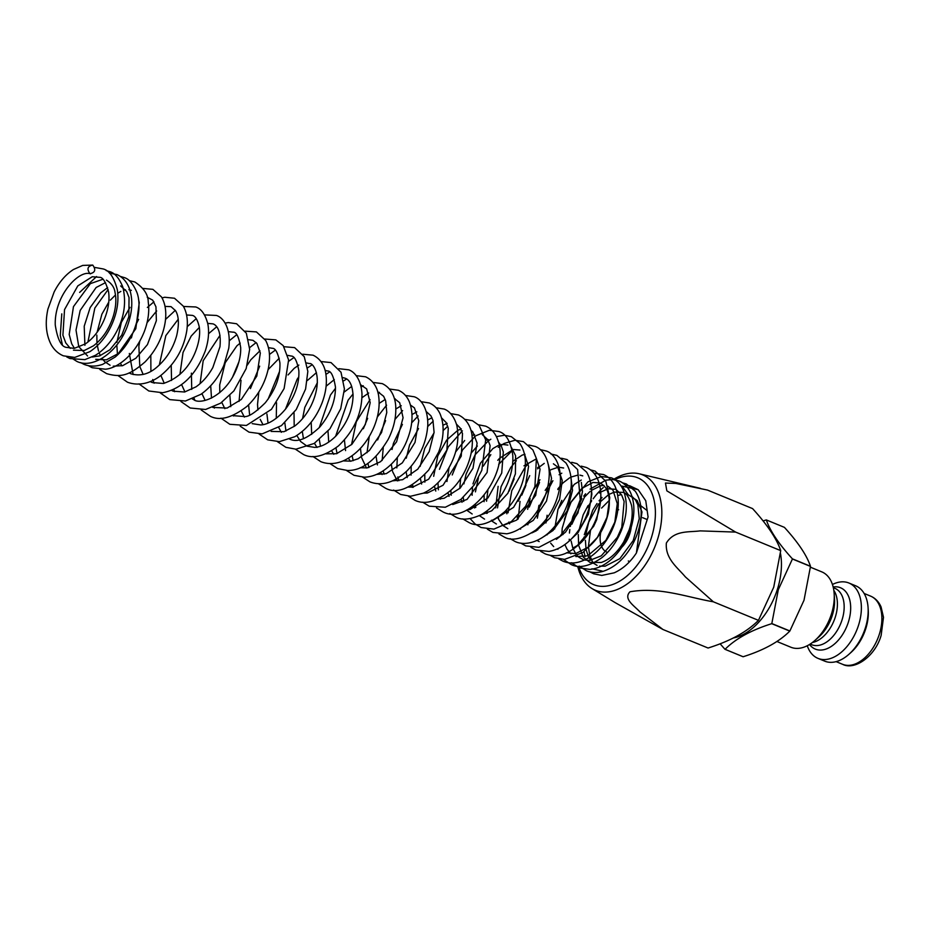 <?xml version="1.0" encoding="UTF-8"?>
<svg xmlns="http://www.w3.org/2000/svg" width="930" height="930" viewBox="0 0 930 930"><rect width="100%" height="100%" fill="white"/><g stroke="black" fill="none" stroke-linecap="round" stroke-linejoin="round"><path stroke-width="1.4" d="M620.856 494.69L617.729 495.585M609.243 500.433L601.594 508.071M590.48 530.495L588.492 546.038M588.574 547.851L589.69 554.931M589.922 555.826L593.177 563.278M602.105 571.043L591.91 568.776M585.11 556.64L584.18 552.269M92.733 265.073C87.548 266.189 86.63 269.061 89.989 273.699C95.174 272.571 96.092 269.7 92.733 265.073L82.7 265.422L73.47 269.502C65.681 274.536 59.229 282.034 54.126 292.008L47.93 309.039C44.907 322.861 46.023 334.777 51.255 344.798C54.289 350.04 58.334 353.714 63.391 355.83L74.726 357.422L89.861 351.668C99.603 345.111 107.136 335.579 112.46 323.105C117.378 311.283 118.97 300.088 117.261 289.521C113.983 277.256 109.252 270.398 103.067 268.921L94.709 267.422M662.962 629.494L708.067 648.024C730.259 641.061 747.057 631.83 758.462 620.345L773.725 587.19L780.712 550.63C776.794 538.889 767.401 524.88 752.568 508.594L707.463 490.064L675.785 483.437L665.462 483.042L666.845 490.842L735.607 532.088L700.116 530.879C689.084 532.425 674.378 529.926 666.357 543.062C665.043 558.767 677.703 567.672 685.364 576.891L713.356 601.803C687.351 597.374 659.417 586.516 629.982 591.794C622.984 598.943 634.353 605.802 639.817 611.777L662.962 629.494L615.265 602.698L591.992 588.551A62.345 38.537 112.3 0 1 577.96 567.3M587.446 507.757A57.788 35.724 112.3 0 1 591.55 501.119M593.201 498.771A57.788 35.724 112.3 0 1 603.314 487.529M614.823 479.624A57.788 35.724 112.3 0 1 651.36 537.726A57.788 35.724 112.3 0 1 614.335 583.866A57.788 35.724 112.3 0 1 578.972 567.753M614.044 479.136A62.345 38.537 112.3 0 1 639.166 473.765A62.345 38.537 112.3 0 1 657.475 539.598A62.345 38.537 112.3 0 1 591.992 588.551M646.827 510.349L639.863 504.99M628.308 494.76L622.031 486.099L638.201 489.726L645.757 500.735L648.071 516.941L636.399 553.001L641.991 511.93L637.12 500.503L628.32 494.772M606.441 519.033A22.75 14.066 112.3 0 1 606.871 518.428M617.822 509.954A22.75 14.066 112.3 0 1 618.671 509.745M631.144 527.461A22.75 14.066 112.3 0 1 629.761 533.785A22.75 14.066 112.3 0 1 617.276 550.897M733.433 637.968A58.253 36.014 -67.7 0 0 777.364 589.446A58.253 36.014 -67.7 0 0 780.456 553.315M724.958 649.291A68.262 42.199 -67.7 0 0 725.063 649.314L743.128 656.743A68.262 42.199 -67.7 0 1 743.024 656.72L724.958 649.291L720.111 643.793M743.128 656.743C763.658 650.279 779.212 641.735 789.791 631.11L771.726 623.681C751.196 630.145 735.642 638.689 725.063 649.314M771.726 623.681A68.262 42.199 -67.7 0 0 771.819 623.553L789.884 630.97L804.008 600.269L810.483 566.428L792.418 559A68.262 42.199 -67.7 0 0 792.418 558.849L810.472 566.277C806.833 555.396 798.149 542.434 784.42 527.368L766.355 519.94A68.262 42.199 -67.7 0 0 766.25 519.917L763.123 520.951M792.418 559L778.305 589.701L771.819 623.553M776.91 641.491L790.814 647.21A40.734 25.18 -67.7 0 0 815.052 640.328A40.734 25.18 -67.7 0 0 831.408 614.125A40.734 25.18 -67.7 0 0 834.175 593.805A40.734 25.18 -67.7 0 0 821.783 571.869L810.414 567.195M807.275 645.734A40.734 25.18 -67.7 0 0 817.947 658.359A40.734 25.18 -67.7 0 0 858.53 625.274A40.734 25.18 -67.7 0 0 848.916 583.017A40.734 25.18 -67.7 0 0 832.443 584.493M817.947 658.359L824.724 661.149A40.734 25.18 -67.7 0 0 848.962 654.267A40.734 25.18 -67.7 0 0 865.319 628.064A40.734 25.18 -67.7 0 0 868.085 607.732A40.734 25.18 -67.7 0 0 855.693 585.807L848.916 583.017M848.962 654.267L850.95 652.5A36.863 22.785 -67.7 0 0 865.749 628.785A36.863 22.785 -67.7 0 0 868.248 610.382L868.085 607.732M766.355 519.94C769.994 530.809 778.689 543.783 792.418 558.849M607.081 552.269A22.75 14.066 112.3 0 1 601.71 528.659M735.607 532.088L780.712 550.63M713.356 601.803L758.462 620.345M89.989 273.699L90.501 273.85C79.399 269.375 54.161 295.298 55.265 325.047C57.555 339.683 61.415 347.146 66.844 347.413L74.214 348.39L85.421 343.868C93.174 338.532 99.371 330.592 104.021 320.048C108.275 309.864 109.798 300.495 108.589 291.939C105.846 282.046 102.846 277.175 99.591 277.326L92.268 276.733L77.795 285.894L64.542 309.597L62.903 335.207L65.751 342.903L70.308 348.355M815.052 640.328L818.935 636.876A33.154 20.495 -67.7 0 0 832.245 615.532A33.154 20.495 -67.7 0 0 834.501 598.99L834.175 593.805M812.367 642.537A30.492 18.844 -67.7 0 0 835.28 617.16A30.492 18.844 -67.7 0 0 833.815 590.352M810.146 644.083L811.658 644.699A30.492 18.844 -67.7 0 0 842.034 619.938A30.492 18.844 -67.7 0 0 834.838 588.306L833.327 587.679M809.519 644.478A33.154 20.495 -67.7 0 0 848.358 622.158A33.154 20.495 -67.7 0 0 833.164 586.958M870.596 596.118C875.316 598.141 878.815 601.757 881.07 606.941L883.5 617.288L881.14 635.399C875.235 656.406 854.519 670.693 842.58 664.299A36.863 22.785 -67.7 0 0 879.303 634.353A36.863 22.785 -67.7 0 0 870.596 596.118L864.133 593.456M583.691 540.098L583.97 537.145M584.296 534.738L592.701 510.268L596.967 503.549M599.083 500.793L602.059 497.445M625.576 485.379L629.633 485.762M629.773 485.786L638.201 489.726M632.04 496.446L635.55 500.038L637.864 504.897L639.247 518.649L633.225 540.528L619.868 558.639L605.139 566.184L599.525 566.114M609.301 494.26L614.346 492.098L622.914 492.389C626.006 492.551 628.878 496.853 631.517 505.292C632.935 512.453 632.168 520.614 629.203 529.775L623.705 541.969C617.16 552.746 609.673 559.581 601.257 562.476L589.852 562.359L583.436 557.326M616.369 489.726L621.659 494.981L624.123 501.456L621.775 527.322L617.369 537.284L601.292 555.826L589.841 560.348L584.598 560.058M583.459 559.721L579.006 557.291M607.871 486.204L612.975 490.145L617.276 503.688L614.811 522.137L605.872 540.376L587.679 555.803L575.844 556.57M564.417 519.324L571.218 501.77L581.831 488.448L592.922 482.472L600.036 482.961C604.628 485.634 607.348 489.18 608.173 493.621C609.708 499.236 609.696 505.874 608.139 513.558C604.884 527.38 598.374 538.528 588.585 546.991L575.682 553.571L566.475 552.792M600.803 497.631L596.711 519.638L593.666 526.299L577.379 545.457L573.24 547.886M591.399 489.366L591.852 494.132L588.423 514.081L577.763 532.948L568.649 541.516M581.32 482.379L582.482 491.435L577.949 512.907L565.533 532.123L556.338 539.365M570.776 476.137L572.52 490.436L567.021 511.186L553.025 530.495L544.12 536.424M553.408 463.803L557.686 466.988L562.231 480.485L559.628 499.317L550.176 517.905L536.168 530.879L531.844 532.913M548.34 464.547L551.548 478.439L546.503 501.026L533.262 520.37L519.393 528.949M536.494 458.909L540.063 469.29L535.668 495.376L516.545 520.137L504.095 525.066M524.229 453.294L528.577 466.407L525.194 487.367L513.593 507.338L493.47 520.068L491.412 520.277M511.512 447.609L515.592 455.688L515.394 473.905L507.838 493.342L491.749 510.768L480.496 515.081M498.434 441.994L501.189 445.702L503.316 451.864L501.723 473.068L488.006 497.852L470.185 509.454L466.814 509.942M482.275 434.601L487.866 439.727L490.11 445.61L487.099 472.452L467.034 499.422L452.724 504.56M470.871 430.16L472.824 431.915L477.113 443.11L472.998 468.232L460.269 488.029L444.145 498.259L438.239 498.98M456.444 424.127L460.28 428.114L462.512 433.589L461.257 456.13L443.075 485.228L427.416 492.993L423.417 493.156M441.576 417.896L446.051 422.441L448.283 428.288L446.877 450.015L428.637 479.229L412.932 487.018L408.212 487.111M426.242 411.56L430.892 415.78L432.962 420.372L434.077 432.311L429.172 451.631L417.791 469.15L402.62 479.694L392.646 480.857M410.514 405.096L414.396 407.84L418.791 420.709L415.013 442.389L402.318 462.873L386.287 473.661L376.58 474.393M394.32 398.459L399.691 402.713L403.074 417.744L396.575 441.797L380.649 461.629L367.245 467.883L360.131 467.732M377.673 391.658L383.637 396.285L385.683 400.83L386.775 412.525L381.544 432.531L369.408 450.457L358.143 458.769L350.843 461.175L343.228 460.873M360.584 384.729L366.664 388.938L370.187 402.667L365.316 424.557L351.842 444.354L336.59 453.7L325.849 453.817M343.054 377.65L345.181 378.231C346.948 378.87 352.214 381.102 353.075 395.459C352.749 409.967 347.064 423.441 336.021 435.879C328.906 443.04 321.827 446.877 314.782 447.4L307.051 446.168L300.564 441.471L296.81 435.507M325.082 370.373L327.593 371C331.01 370.733 333.626 376.069 335.451 387.008C335.579 400.981 330.336 414.362 319.711 427.149C307.109 439.03 296.984 442.947 289.335 438.902M306.644 362.956L309.609 363.607C313.154 362.351 324.175 378.266 311.05 405.736C306.795 414.164 301.355 420.93 294.729 426.056L283.964 431.706L271.13 431.415M287.765 355.365L291.183 356.039C294.485 356.016 297.042 360.921 298.856 370.756C299.425 383.218 295.136 395.796 286.01 408.491C274.594 422.499 264.597 424.905 260.691 424.94L252.228 423.638M268.421 347.634L272.351 348.297C275.513 348.204 278.035 353.04 279.907 362.816C280.465 376.29 275.594 389.6 265.306 402.76C255.866 412.106 249.066 416.71 244.904 416.582L232.686 415.605M248.636 339.706L252.96 340.322L256.878 343.402L260.33 353.016L256.82 376.08L241.3 399.458L227.06 408.096L212.738 407.387M228.396 331.638L233.151 332.184C236.394 331.871 238.905 337.009 240.696 347.599C240.951 354.842 239.254 362.677 235.581 371.128C223.688 398.191 199.311 404.864 193.673 399.586L192.347 398.97M207.716 323.384L212.912 323.861C215.179 324.477 221.642 328.36 219.957 346.785L212.831 367.548C208.285 375.697 202.682 382.125 196.021 386.822L184.593 392.007L173.236 391.193L171.504 390.356M186.558 314.968L192.243 315.375C195.23 315.898 197.579 319.757 199.276 326.953C200.334 334.056 199.09 342.252 195.544 351.517C188.999 367.92 178.269 378.568 163.366 383.474L152.288 382.579L150.23 381.567M165.017 306.389L171.039 306.656L175.514 310.655C178.897 316.107 179.269 324.442 176.654 335.684C173.154 348.215 166.644 358.643 157.124 366.978C148.928 374.186 140.197 376.464 130.932 373.802L129.072 372.907M147.207 297.205L152.741 300.192L155.961 306.842L156.368 320.687L147.428 344.612L135.885 358.224L122.714 365.641L113.262 366.176M138.535 299.483L139.268 302.599L135.815 328.697L118.377 353.528L106.357 359.852L95.685 359.317M120.656 285.952L126.643 291.485L129.049 297.542L128.817 316.77L121.76 335.16L109.914 349.761L99.603 355.899L92.268 357.027M106.462 280.116C111.565 283.359 114.413 287.463 115.029 292.45C116.506 299.239 115.959 307.074 113.379 315.933C109.275 328.825 102.626 338.787 93.43 345.844L84.281 350.505L73.458 350.168M636.399 553.001C630.145 562.418 622.74 569.032 614.172 572.834L601.768 575.438L593.619 573.787L590.038 571.915M622.542 482.844L626.39 483.984L635.283 491.238C639.77 497.887 641.677 506.269 641.037 516.359C640.119 527.426 636.573 538.063 630.389 548.247C622.937 560.034 613.905 567.707 603.291 571.264C597.269 573.054 591.643 572.892 586.412 570.764L579.227 566.114M569.288 541.051L569.23 539.202M569.427 533.053L569.811 529.519M570.311 526.473L572.938 516.522L581.948 498.55M583.726 496.109L585.586 493.807M590.073 489.122L605.942 480.147L612.731 479.496L618.938 480.891C623.972 483.054 627.808 486.901 630.459 492.412C635.109 503.2 635.027 515.848 630.215 530.344C625.995 542.26 619.543 552.071 610.871 559.779C604.151 565.51 597.13 568.73 589.806 569.416L579.111 567.812L571.532 562.755M561.825 535.145L562.197 528.31L569.346 504.269L587.969 481.821L601.408 476.509L611.475 477.846C616.404 479.927 620.194 483.67 622.821 489.087C627.913 500.933 627.425 514.755 621.333 530.53C616.823 541.644 610.394 550.653 602.047 557.547C589.643 566.277 579.355 568.614 571.194 564.557L563.568 559.418M557.779 509.907L561.79 500.363M593.968 473.207L603.477 474.533C608.441 476.66 612.231 480.438 614.846 485.89C619.45 496.481 619.415 508.931 614.742 523.241C609.941 536.994 602.361 547.805 591.992 555.675C581.238 562.976 571.578 564.812 562.999 561.197L558.93 559.011M545.98 522.869L547.107 515.22M557.802 489.529L562.069 483.867M590.422 469.848L595.095 471.103L605.767 481.17L609.766 497.69L606.999 517.266L597.479 537.319L582.982 552.466L564.58 559.383L554.478 557.698L550.118 555.326M537.331 518.184L539.958 505.246L552.908 480.694M581.297 466.151L586.191 467.43C591.259 469.603 595.084 473.51 597.676 479.171C602.001 489.61 601.884 501.805 597.316 515.766C593.886 525.834 588.69 534.564 581.727 541.957C565.126 557.93 553.803 556.954 545.364 553.955L540.772 551.42M527.938 524.741L527.833 522.497M529.321 507.024L539.528 482.461M549.2 471.08L550.281 470.15M571.706 462.291L576.891 463.617L586.621 472.149C591.062 479.729 592.433 489.134 590.736 500.328C588.225 515.232 581.762 528.112 571.38 538.958C564.452 545.875 556.989 550.037 549.014 551.432L535.703 549.99L530.972 547.34M518.219 518.928L520.021 501.421M521.823 495.097L525.938 485.216M537.61 468.848L539.679 466.906M540.516 466.186L544.248 463.373M561.464 458.234L567.079 459.571L577.635 469.569L580.239 499.724L572.717 519.742L559.895 536.354L538.889 547.34L525.694 545.875L520.765 543.097M508.082 512.779L511.779 490.691L525.276 466.941L528.31 463.803M550.944 454.003L556.872 455.386L565.928 462.954C570.032 469.278 571.776 477.195 571.148 486.692C569.393 505.083 561.732 520.591 548.177 533.25C534.506 544.701 521.939 544.829 515.29 541.597L510.105 538.644M498.55 518.649L498.271 517.15M497.527 507.885L501.072 486.704L510.71 467.499L516.383 460.71M540.214 449.609L546.143 450.969C553.152 453.061 561.999 463.64 560.186 484.472C557.709 502.944 549.572 518.138 535.773 530.065C522.335 538.981 511.86 541.33 504.351 537.098L498.957 533.994M487.378 513.162L487.018 510.884M486.564 501.189L487.878 490.319M498.689 464.314L513.128 449.702M528.786 445.017L535.017 446.4C540.772 448.202 548.874 456.246 549.281 473.707C548.909 490.156 542.969 505.176 531.472 518.754C523.997 527.077 515.778 532.1 506.804 533.808L492.923 532.413L487.367 529.17M475.765 507.431L475.358 504.362M475.439 491.854L478.427 477.811M483.286 466.116L490.831 454.654M498.271 447.307L504.118 443.459L514.918 440.262L523.381 441.622L532.902 449.969L536.389 458.502L534.936 486.437L525.624 506.304L511.337 521.614L493.911 529.112L481.089 527.543L475.218 524.055M475.079 523.939L470.138 518.638M463.698 501.468L463.28 497.48M463.907 483.902L466.07 474.242L475.125 454.747L488.424 440.762M488.866 440.46L490.854 439.216M496.399 436.635L504.223 435.263M504.49 435.275L511.349 436.67L519.661 443.296C522.997 447.911 524.892 453.654 525.345 460.524C525.869 479.462 519.045 496.481 504.885 511.558C489.982 524.009 477.915 527.624 468.697 522.381L462.756 518.87M451.224 495.202L450.841 490.284M452.224 474.963L462.536 449.899L475.358 436.112M475.893 435.74L489.331 430.288L498.689 431.485C506.083 433.531 510.779 441.494 512.779 455.375C513.267 464.372 511.523 473.719 507.571 483.426C501.479 497.562 492.679 507.989 481.182 514.72C470.464 519.591 462.059 520.405 455.956 517.161L449.841 513.5M440.413 498.933L440.123 498.038M438.39 489.796L437.972 482.74M439.46 469.313L448.248 446.83L462.384 430.846M478.555 424.801L485.716 426.173C491.761 428.823 495.934 433.868 498.236 441.285C509.57 473.486 469.15 526.322 442.796 511.802L436.496 507.943M426.998 493.051L426.545 491.575M424.859 482.112L424.766 474.788M443.099 430.555L447.737 426.289M464.837 419.349L472.487 420.744L479.194 425.475L485.681 439.89L481.833 470.231L474.137 485.065L460.873 499.445L445.319 507.245L429.276 506.199L422.685 502.188M413.246 487.297L412.548 484.856M411.072 475.114L411.188 466.36M427.707 426.533L433.194 421.197M450.643 413.606L458.42 414.954C468.883 419.883 471.801 430.695 472.161 437.181C473.916 457.653 462.675 479.868 450.736 490.389C437.03 501.572 425.196 504.932 415.222 500.456L408.398 496.225M398.831 480.729L397.866 476.881M396.831 467.906L397.343 457.397M411.676 422.813L418.128 415.966M436.054 407.747L444.098 409.049C446.865 409.967 453.375 413.594 456.816 425.463C460.071 442.029 455.723 458.874 443.761 475.974C437.867 483.867 431.09 489.587 423.429 493.144L410.583 496.26L400.644 494.469L393.611 490.064M384.067 474.23L383.218 470.766M382.149 460.431L383.253 447.656M394.959 419.442L402.609 410.63M421.023 401.679L429.311 402.981C434.101 405.027 437.716 408.712 440.157 414.048C444.528 424.824 444.052 437.46 438.704 451.968L428.742 469.987C411.618 488.355 397.215 494.435 385.543 488.238L378.336 483.705M368.873 467.558L367.92 463.373M367.025 452.701L369.233 436.542M377.324 417L386.589 405.189M394.506 399.098L395.111 398.761M405.48 395.471L414.21 396.773C419.837 398.435 427.905 406.689 427.8 424.673C426.765 442.18 419.767 457.641 406.805 471.057C393.913 482.728 381.649 486.344 370 481.891L362.665 477.183M353.179 460.675L352.145 455.758M351.528 444.645L356.295 421.755L370.047 399.621M378.057 393.158L379.452 392.344M389.472 389.031L398.377 390.263C403.271 392.355 406.91 396.168 409.316 401.714C413.943 414.024 412.618 428.195 405.364 444.215C400.307 454.805 393.506 463.256 384.962 469.569C378.219 474.463 371.303 477.009 364.211 477.195L354.028 475.311L346.518 470.464M337.067 453.561L335.963 447.911M335.602 436.321L348.087 400.202L353.028 393.995M361.154 387.02L363.258 385.752M373.058 382.439L382.218 383.613C393.065 388.74 395.773 400.574 395.773 408.014C396.075 418.221 393.553 428.66 388.194 439.344C375.546 460.397 361.968 470.778 347.46 470.475L337.648 468.581L329.941 463.559M320.478 446.249L319.339 439.809M319.269 427.637L330.464 395.041L335.474 388.322M343.763 380.777L346.623 378.987M356.155 375.65L365.618 376.801C375.755 381.625 378.347 391.89 378.812 397.366C379.87 406.608 378.277 416.442 374.046 426.87C367.35 442.634 357.422 453.817 344.274 460.42C336.032 464.117 328.232 464.547 320.862 461.699L312.945 456.479M303.447 438.739L302.308 431.439M302.552 418.628L304.796 407.41L317.397 382.625M325.907 374.395L329.464 372.047M338.811 368.687L348.657 369.815C353.737 371.407 361.073 378.417 361.991 394.018C361.84 413.769 354.005 431.067 338.462 445.889C324.5 456.27 312.875 459.164 303.599 454.584L295.426 449.19M285.963 431.032L284.824 422.859M285.475 409.165L297.216 379.115L298.774 376.964M307.563 367.862L311.864 364.944M320.99 361.549L331.034 362.584L341.008 372.233L344.414 388.938L340.706 408.758L329.964 428.776L314.2 443.447L295.949 449.19L285.894 447.318L277.5 441.715M268.026 423.103L266.922 413.99M268.072 399.237L279.546 371.43M288.753 361.212L293.764 357.655M302.727 354.225L313.05 355.179C322.733 359.805 325.337 369.361 325.907 374.406C327.151 383.207 325.872 392.693 322.059 402.888C316.188 417.907 307.109 429.183 294.833 436.705L279.384 441.645L267.677 439.832L259.11 434.066M249.635 414.989L248.601 404.864M250.414 388.601L259.679 366.176M269.433 354.47L275.21 350.203M283.987 346.716L294.636 347.622L304.25 356.69L307.842 371.396L305.586 389.042L296.252 409.514L281.406 425.649L262.132 433.88L248.973 432.136L240.231 426.196M233.57 415.989L233.314 415.35M230.78 406.666L229.861 395.448M232.686 376.824L238.929 361.747M249.635 347.634L256.169 342.577M264.806 339.02L275.815 339.88L283.208 345.635L288.614 359.968L284.115 388.554L271.432 409.34L246.392 425.463L229.85 424.301L220.945 418.163M214.388 408.084L213.9 406.887M211.494 398.121L210.703 385.752M229.35 340.682L236.662 334.777M245.171 331.161L256.413 331.905L265.666 340.438C269.642 347.959 270.549 357.225 268.386 368.245C265.224 383.044 258.122 395.727 247.078 406.294C231.954 417.907 219.666 421.209 210.227 416.222L201.182 409.944M194.765 399.993L194.056 398.226M191.743 389.391L191.382 373.139M208.541 333.707L216.678 326.802M225.072 323.117L228.269 322.571L236.604 323.756L246.322 333.196L249.659 349.331L246.183 368.582L233.883 390.902L220.584 403.202L205.577 409.479L190.208 408.003L180.955 401.516M174.677 391.704L173.759 389.368M171.55 380.451L171.213 365.362M187.221 326.674L196.23 318.653M204.495 314.886L216.365 315.444C222.816 317.27 231.326 327.453 228.768 348.25L223.909 365.223C218.562 377.499 210.889 387.194 200.892 394.32L185.454 401.016L169.772 399.609L160.297 392.925M154.124 383.207L152.741 379.498M150.904 371.303L150.811 355.4M165.517 319.455L175.317 310.329M183.489 306.47L195.707 306.958C201.24 308.748 205.274 314.363 207.809 323.814C209.366 332.068 208.506 341.147 205.228 351.075C195.858 375.081 181.652 388.961 162.622 392.727L148.835 390.995L138.942 383.881M133.13 374.534L129.34 353.458M131.374 337.927L132.432 334.044M136.14 324.256L138.628 319.385M147.37 307.446L153.938 301.832M162.041 297.879L164.75 297.251L174.491 298.239L183.303 306.156C187.011 312.771 188.174 320.966 186.779 330.731C183.803 348.622 175.247 363.444 161.123 375.209C154.066 380.975 141.255 387.252 127.48 382.218L117.924 375.511M142.964 288.416L152.88 289.346L161.46 296.903C165.389 303.633 166.633 312.05 165.191 322.152C162.785 337.183 156.077 350.436 145.057 361.921C128.886 375.929 120.702 377.592 106.601 373.639L99.812 369.454M87.92 342.042L94.837 308.074L108.136 289.497M129.224 280.639L134.804 281.964C143.766 287.893 148.242 294.589 148.242 302.052C149.544 311.248 148.23 321.083 144.313 331.568C135.141 354.69 117.831 368.164 105.45 369.21L92.221 367.734L88.292 365.653M120.33 276.408L124.12 277.535C128.875 278.837 133.095 283.72 136.791 292.171C139.791 299.39 140.965 314.991 132.118 334.707C127.747 343.751 122.097 351.191 115.169 357.05L102.719 364.327C96.15 366.652 89.954 366.676 84.13 364.409L80.701 362.63M79.631 292.404L96.546 276.547M109.415 273.118L116.889 274.559C122.679 277.117 126.84 281.79 129.386 288.567C132.978 299.03 132.525 310.922 128.049 324.221C119.517 350.668 93.907 369.512 77.016 361.491L70.668 357.504M62.322 344.484L60.299 335.521L61.787 313.863M106.171 270.595L109.938 271.711C114.983 273.176 119.284 278.314 122.853 287.114C126.922 304.296 123.655 321.129 113.065 337.625C108.02 345.239 102.114 351.145 95.36 355.33L84.886 359.631L69.983 358.573L66.728 356.911M639.166 473.765L700.534 488.378M646.699 519.347L642.63 517.673M842.58 664.299L836.105 661.637M629.598 561.522L628.296 560.988M597.06 565.37L593.363 563.115M590.655 560.232L588.167 555.989L586.237 550.014M586.016 548.933L585.4 540.307M585.819 534.669L588.702 522.207L598.653 503.827M600.501 501.654L608.464 494.76M583.215 557.035L578.797 545.747M578.611 544.573L578.297 534.552M578.53 531.995L583.157 514.883L588.039 505.583M590.445 502.084L591.608 500.584M599.466 493.005L600.222 492.47M601.129 491.889L607.604 489.006M608.592 488.785L615.497 489.32M578.867 557.175L577.402 555.826M575.798 553.908L572.834 548.189M572.799 548.096L571.159 541.062M571.892 524.229L584.459 497.155L590.073 491.447M591.433 490.366L600.792 485.739L603.942 485.425M570.869 553.838L566.998 549.119L564.94 544.666M563.022 534.541L562.964 533.285M554.687 528.949L557.965 509.361L574.229 484.379L581.297 480.031M557.93 549.281L557.221 548.967M553.676 546.608L550.665 543.143M547.131 534.831L546.991 534.25M545.968 522.951L546.236 519.184M557.953 488.762L563.057 482.868L569.764 477.718M570.904 477.102L577.925 475.079M579.902 475.125L582.738 475.858M537.703 529.949L537.447 528.67M536.947 516.464L538.947 505.35M545.178 490.366L551.444 481.531M559.093 474.753L561.79 473.196M539.168 541.574L537.04 540.481M527.833 524.811L527.519 522.788M527.647 509.338L530.135 498.538M534.227 488.68L539.946 479.694M549.188 470.847L550.537 469.999M551.327 469.557L558.105 467.29M559.07 467.22L563.626 467.999M520.602 529.158L520.242 528.426M517.545 519.428L517.208 516.557M518.196 501.293L529.705 475.625M537.587 467.651L539.551 466.29M509.582 523.788L508.85 522.067M506.827 513.802L506.513 509.907M509.047 491.226L514.15 478.88M523.962 465.814L536.424 458.816M507.815 528.682L503.072 525.613M502.595 525.148L498.62 519.289M498.352 518.719L497.841 517.464M495.678 507.85L498.12 486.344M512.79 461.327L522.172 455.107L524.973 454.293M496.388 523.997L491.772 521.021M486.681 513.465L485.995 511.64M484.112 501.689L484.123 495.446M497.783 460.315L499.526 458.339L513.058 449.609M513.476 449.516L519.928 450.039M484.553 519.126L479.392 515.639M474.567 507.989L473.742 505.629M472.138 495.272L472.475 487.448M472.975 483.937L480.438 463.187L492.888 448.574L498.085 445.598M499.154 445.191L502.374 444.412L507.885 445.086M472.173 513.988L466.662 510.151M462.036 502.281L461.094 499.282M459.757 488.552L460.664 478.462M471.208 453.061L477.346 446.028M485.774 440.448L488.32 439.611M449.016 496.399L447.981 492.795M446.935 481.519L449.016 467.895M455.642 451.922L464.698 440.495M471.975 435.496L474.579 434.484M440.436 499.166L439.681 498.271M435.786 491.075L434.415 486.065M433.671 476.3L437.774 455.933L446.632 440.099L457.7 430.381L461.338 428.916M426.347 493.121L425.545 492.121M421.616 484.053L420.476 479.02M420.174 466.407L424.743 448.434L434.031 432.903M442.924 425.254L447.156 423.336M412.292 487.367L411.002 485.727M407.235 477.578L406.085 471.743M406.259 458.211L409.549 445.04L418.535 428.567M427.707 419.93L431.973 417.768M397.343 480.95L392.681 471.789M392.448 470.906L391.298 464.221M392.018 449.504L393.448 443.377L402.411 424.394M411.99 414.536L416.838 411.839M382.091 474.556L380.579 472.394M377.441 464.907L376.069 456.444M377.615 439.925L385.59 420.639M395.808 409.014L401.26 405.713M366.467 467.999L361.712 457.874M361.479 456.897L360.456 448.341M363.339 428.73L367.652 418.326M379.138 403.388L385.218 399.458M350.343 461.245L348.413 458.234M345.553 450.62L344.414 439.96M361.979 397.691L368.71 393.018M333.777 454.293L331.661 450.852M328.732 442.099L327.999 431.241M344.298 391.972L351.726 386.403M317.002 447.47L314.456 443.296M311.69 434.38L311.19 422.197M326.105 386.229L334.3 379.603M294.194 426.452L294.031 412.699M307.377 380.51L316.421 372.651M281.348 432.322L278.721 427.533M276.268 418.314L276.536 402.737M288.044 374.953L294.206 368.315L298.856 365.072M262.969 424.626L260.191 419.337M257.889 409.967L257.529 404.422L258.807 392.065M268.072 369.675L279.244 358.224M244.369 417.082L241.219 410.955M239.056 401.423L241.021 380.254M247.241 365.199L250.705 359.887L259.958 350.773M224.851 408.665L221.793 402.388M219.794 392.646L219.701 384.915L225.234 362.7L236.918 345.797L240.219 343.135M205.112 400.388L201.926 393.599M200.078 383.66L203.182 360.712L220.015 335.346M184.919 391.937L181.617 384.613M179.92 374.453L183.036 352.458L191.185 336.079L199.346 327.395M164.25 383.288L160.867 375.406M159.309 365.037L165.831 335.602L178.2 319.292M143.15 374.441L139.814 366.583L138.861 346.227L139.767 341.264M147.079 322.629L156.659 310.969M121.865 365.862L120.377 363.153M117.389 353.237L116.808 344.821M116.889 342.403L121.353 322.396L129.991 307.353M110.066 365.223L104.788 361.747L101.986 358.399M100.359 355.62L99.115 352.772M98.534 351.087L97.127 344.437M96.953 342.926L96.848 335.125M97.08 332.359L101.893 314.189L108.775 302.099M110.345 300.134L115.483 294.961M117.75 293.241L120.853 291.404M123.713 290.253L125.527 289.811M128.886 289.718L131.351 290.369M84.909 345.321L84.212 326.232L90.152 307.598L100.731 292.834L107.636 287.603M87.594 355.992L78.771 346.681L76.016 330.08L80.178 310.422L96.127 287.498L105.497 282.627M74.435 348.366L71.691 343.775L69.192 334.451L73.47 306.621L90.361 283.638L102.765 279.302"/></g></svg>
